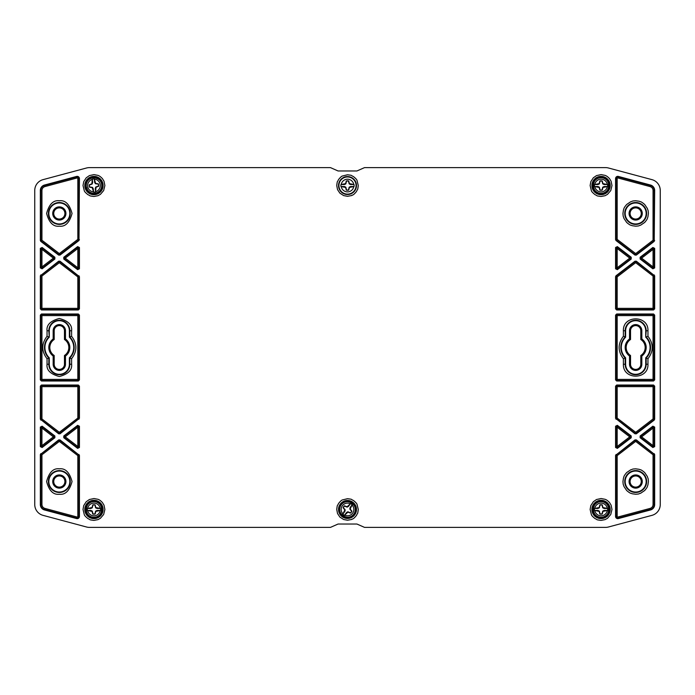 <?xml version="1.0" encoding="UTF-8"?>
<svg xmlns="http://www.w3.org/2000/svg" width="695" height="695" viewBox="0 0 695 695"><rect width="100%" height="100%" fill="white"/><g stroke="black" fill="none" stroke-linecap="round" stroke-linejoin="round"><path stroke-width="1.04" d="M601.053 501.642A7.819 7.819 0 0 1 607.821 513.37A7.819 7.819 0 0 1 594.277 513.37A7.819 7.819 0 0 1 601.053 501.642C590.967 501.147 590.967 517.766 601.053 517.28C611.14 517.766 611.14 501.147 601.053 501.642M607.317 510.504A6.351 6.351 0 0 1 594.79 510.504L594.503 510.46A6.62 6.62 0 0 1 594.503 508.453L594.79 508.419A6.351 6.351 0 0 1 607.317 508.419L607.595 508.453A6.62 6.62 0 0 1 607.595 510.46L602.965 511.372L602.261 514.031A4.726 4.726 0 0 1 599.846 514.031L599.142 511.372L594.79 510.504M594.503 508.453L597.987 508.453L599.394 507.802L600.046 505.048A4.518 4.518 0 0 1 602.052 505.048L602.713 507.802L604.111 508.453L607.595 508.453M607.595 510.46L604.111 510.46L602.713 511.12L602.052 513.866A4.518 4.518 0 0 1 600.046 513.866L599.394 511.12L597.987 510.46L594.503 510.46M594.79 508.419L599.142 507.55L599.846 504.891A4.726 4.726 0 0 1 602.261 504.891L602.965 507.55L607.317 508.419M601.053 177.72A7.819 7.819 0 0 1 607.821 189.448A7.819 7.819 0 0 1 594.277 189.448A7.819 7.819 0 0 1 601.053 177.72C590.967 177.225 590.967 193.853 601.053 193.358C611.14 193.853 611.14 177.234 601.053 177.72M607.317 186.581A6.351 6.351 0 0 1 594.79 186.581L594.503 186.547A6.62 6.62 0 0 1 594.503 184.54L594.79 184.496A6.351 6.351 0 0 1 607.317 184.496L607.595 184.54A6.62 6.62 0 0 1 607.595 186.547L602.965 187.45L602.261 190.109A4.726 4.726 0 0 1 599.846 190.109L599.142 187.45L594.79 186.581M594.503 184.54L597.987 184.54L599.394 183.88L600.046 181.134A4.518 4.518 0 0 1 602.052 181.134L602.713 183.88L604.111 184.54L607.595 184.54M607.595 186.547L604.111 186.547L602.713 187.198L602.052 189.952A4.518 4.518 0 0 1 600.046 189.952L599.394 187.198L597.987 186.547L594.503 186.547M594.79 184.496L599.142 183.628L599.846 180.969A4.726 4.726 0 0 1 602.261 180.969L602.965 183.628L607.317 184.496M93.947 501.642A7.819 7.819 0 0 1 100.723 513.37A7.819 7.819 0 0 1 87.179 513.37A7.819 7.819 0 0 1 93.947 501.642C83.869 501.147 83.86 517.766 93.947 517.28C104.033 517.766 104.033 501.147 93.947 501.642M100.21 510.504A6.351 6.351 0 0 1 87.683 510.504L87.405 510.46A6.62 6.62 0 0 1 87.405 508.453L87.683 508.419A6.351 6.351 0 0 1 100.21 508.419L100.497 508.453A6.62 6.62 0 0 1 100.497 510.46L95.858 511.372L95.154 514.031A4.726 4.726 0 0 1 92.739 514.031L92.035 511.372L87.683 510.504M87.405 508.453L90.889 508.453L92.287 507.802L92.948 505.048A4.518 4.518 0 0 1 94.954 505.048L95.606 507.802L97.013 508.453L100.497 508.453M100.497 510.46L97.013 510.46L95.606 511.12L94.954 513.866A4.518 4.518 0 0 1 92.948 513.866L92.287 511.12L90.889 510.46L87.405 510.46M87.683 508.419L92.035 507.55L92.739 504.891A4.726 4.726 0 0 1 95.154 504.891L95.858 507.55L100.21 508.419M101.731 184.774A7.819 7.819 0 0 1 90.724 192.663A7.819 7.819 0 0 1 89.394 179.188A7.819 7.819 0 0 1 101.731 184.774C101.261 180.483 98.403 178.146 93.182 177.755C88.5 178.693 86.163 181.543 86.171 186.312L87.579 190.074C94.077 197.797 103.486 189.909 101.731 184.774M93.53 191.872A6.351 6.351 0 0 1 92.296 179.414L92.305 179.128A6.62 6.62 0 0 1 94.303 178.928L94.372 179.206A6.351 6.351 0 0 1 95.597 191.672L95.589 191.95A6.62 6.62 0 0 1 93.599 192.15L92.235 187.633L89.525 187.19A4.726 4.726 0 0 1 89.281 184.792L91.862 183.827L92.296 179.414M94.303 178.928L94.642 182.394L95.432 183.723L98.238 184.106A4.518 4.518 0 0 1 98.438 186.104L95.762 187.025L95.25 188.484L95.589 191.95M93.599 192.15L93.252 188.684L92.461 187.355L89.664 186.972A4.518 4.518 0 0 1 89.464 184.974L92.14 184.053L92.652 182.594L92.305 179.128M94.372 179.206L95.658 183.454L98.377 183.888A4.726 4.726 0 0 1 98.612 186.295L96.04 187.25L95.597 191.672M353.833 514.048A7.819 7.819 0 0 1 340.359 512.649A7.819 7.819 0 0 1 348.308 501.686A7.819 7.819 0 0 1 353.833 514.048C360.149 506.177 346.692 496.412 341.167 504.865C334.851 512.745 348.308 522.501 353.833 514.048M342.983 513.918A6.351 6.351 0 0 1 350.332 503.779L350.532 503.571A6.62 6.62 0 0 1 352.156 504.752L352.017 505.004A6.351 6.351 0 0 1 344.668 515.143L344.468 515.343A6.62 6.62 0 0 1 342.844 514.17L344.833 509.887L343.095 507.758A4.726 4.726 0 0 1 344.512 505.804L347.074 506.794L350.332 503.779M352.156 504.752L350.106 507.567L349.82 509.088L351.653 511.233A4.518 4.518 0 0 1 350.48 512.858L347.865 511.772L346.518 512.528L344.468 515.343M342.844 514.17L344.894 511.346L345.18 509.826L343.347 507.68A4.518 4.518 0 0 1 344.52 506.064L347.135 507.142L348.482 506.394L350.532 503.571M352.017 505.004L350.167 509.035L351.905 511.164A4.726 4.726 0 0 1 350.488 513.119L347.926 512.128L344.668 515.143M353.764 186.581A6.351 6.351 0 0 1 341.236 186.581L340.958 186.547A6.62 6.62 0 0 1 340.958 184.54L341.236 184.496A6.351 6.351 0 0 1 353.764 184.496L354.042 184.54A6.62 6.62 0 0 1 354.042 186.547L349.411 187.45L348.708 190.109A4.726 4.726 0 0 1 346.292 190.109L345.589 187.45L341.236 186.581M340.958 184.54L344.442 184.54L345.841 183.88L346.501 181.134A4.518 4.518 0 0 1 348.499 181.134L349.159 183.88L350.558 184.54L354.042 184.54M354.042 186.547L350.558 186.547L349.159 187.198L348.499 189.952A4.518 4.518 0 0 1 346.501 189.952L345.841 187.198L344.442 186.547L340.958 186.547M341.236 184.496L345.589 183.628L346.292 180.969A4.726 4.726 0 0 1 348.708 180.969L349.411 183.628L353.764 184.496M347.5 196.311L343.651 195.599L339.881 193.158L337.535 189.631L336.728 185.539C337.509 179.631 337.214 182.768 338.482 179.649C340.359 177.303 341.705 176.087 342.548 175.974L347.5 174.766C353.416 175.548 350.271 175.253 353.39 176.521C355.736 178.398 356.961 179.753 357.065 180.587L358.272 185.539C357.491 191.455 357.786 188.31 356.518 191.438C354.641 193.775 353.295 195 352.452 195.104C349.985 195.755 355.241 194.956 347.5 196.311M93.947 196.477C87.944 195.686 91.132 195.981 87.961 194.696C85.589 192.793 84.347 191.42 84.243 190.569L83.009 185.539L83.73 181.638L86.215 177.807L89.412 175.592L93.99 174.601L97.978 175.375C99.281 175.852 100.367 176.469 102.434 178.641L104.015 181.256L104.884 185.539L103.659 190.569L100.401 194.374L97.978 195.712L93.947 196.477M601.053 520.399C595.05 519.608 598.239 519.903 595.068 518.618C592.687 516.715 591.445 515.343 591.341 514.491L590.116 509.461L590.837 505.552L593.322 501.729L596.519 499.505L601.088 498.524L605.076 499.288C606.379 499.766 607.473 500.391 609.541 502.563L611.114 505.178L611.991 509.461L610.766 514.491L607.5 518.296L605.076 519.625L601.053 520.399M79.43 386.142L79.43 418.347L60.005 433.802L58.649 433.802L40.336 419.207L40.336 386.142L41.448 385.03L78.318 385.03L79.43 386.142L78.935 386.637A1.121 1.112 45 0 0 77.823 385.525L78.318 385.03M40.336 379.896L40.336 315.104L41.448 313.992L78.318 313.992L79.43 315.104L79.43 379.896L78.318 381.008L41.448 381.008L40.336 379.896L40.831 379.401A1.121 1.112 -135 0 0 41.943 380.512L41.448 381.008M79.43 247.507L79.43 268.783L77.64 269.66L63.775 259.027L63.775 257.263L77.64 246.621L79.43 247.507L78.935 248.515A1.121 1.095 26.3 0 0 77.145 247.629L77.823 248.515L78.935 248.515L78.935 267.775L79.43 268.783M42.126 426.191L54.87 435.974L54.87 437.737L42.126 447.519L40.336 446.633L40.336 427.078L42.126 426.191L42.621 427.199A1.121 1.095 -26.2 0 0 40.831 428.085L40.336 427.078M42.126 247.481L54.87 257.263L54.87 259.027L42.126 268.809L40.336 267.923L40.336 248.367L42.126 247.481L42.621 248.489A1.121 1.095 -26.2 0 0 40.831 249.375L40.336 248.367M79.43 426.217L79.43 447.493L77.64 448.379L63.775 437.737L63.775 435.974L77.64 425.34L79.43 426.217L78.935 427.225A1.121 1.095 26.3 0 0 77.145 426.348L77.823 427.225L78.935 427.225L78.935 446.485L79.43 447.493M40.336 240.487L40.336 190.439A5.586 5.586 0 0 1 44.471 185.044L76.615 176.434A2.233 2.233 0 0 1 79.43 178.589L78.995 240.513L60.005 255.091L58.649 255.091L40.77 241.373L40.336 240.487L40.831 240.244A1.121 1.112 -116.3 0 0 41.266 241.13L41.943 240.244L40.831 240.244L40.831 190.439L40.336 190.439M76.615 518.566L44.471 509.956A5.586 5.586 0 0 1 40.336 504.561L40.336 454.513L58.649 439.909L60.005 439.909L79.43 455.364L79.43 516.411A2.233 2.233 0 0 1 76.615 518.566L76.745 518.088L44.602 509.47L44.471 509.956M40.336 308.858L40.336 275.793L58.649 261.198L60.005 261.198L79.43 276.653L79.43 308.858L78.318 309.97L41.448 309.97L40.336 308.858L40.831 308.363A1.121 1.112 -135 0 0 41.943 309.475L41.448 309.97M654.23 420.084L636.351 433.802L634.995 433.802L615.57 418.347L615.57 386.142L616.682 385.03L653.552 385.03L654.664 386.142L654.664 419.207L654.23 420.084L653.734 419.841A1.121 1.112 116.3 0 0 654.169 418.955L654.169 386.637A1.121 1.112 45 0 0 653.057 385.525L617.177 385.525A1.121 1.112 -45 0 0 616.065 386.637L616.065 418.103A1.121 1.112 -116.2 0 0 616.5 418.981L617.177 418.103L615.57 418.347M615.57 379.896L615.57 315.104L616.682 313.992L653.552 313.992L654.664 315.104L654.664 379.896L653.552 381.008L616.682 381.008L615.57 379.896L616.065 379.401A1.121 1.112 -135 0 0 617.177 380.512L653.057 380.512A1.121 1.112 135 0 0 654.169 379.401L654.169 315.599A1.121 1.112 45 0 0 653.057 314.488L617.177 314.488A1.121 1.112 -45 0 0 616.065 315.599L616.065 379.401L653.057 379.401L653.552 381.008M617.36 246.621L631.225 257.263L631.225 259.027L617.36 269.66L615.57 268.783L615.57 247.507L617.36 246.621L617.855 247.629A1.121 1.095 -26.3 0 0 616.065 248.515L616.065 267.775A1.121 1.095 -153.7 0 0 617.855 268.652L617.177 267.775L616.065 267.775L615.57 268.783M654.664 427.078L654.664 446.633L652.874 447.519L640.13 437.737L640.13 435.974L652.874 426.191L654.664 427.078L654.169 428.085A1.121 1.095 26.2 0 0 652.379 427.199L653.057 428.085L654.169 428.085L654.169 445.625L653.057 445.625L652.379 446.511A1.121 1.095 153.8 0 0 654.169 445.625L654.664 446.633M654.664 248.367L654.664 267.923L652.874 268.809L640.13 259.027L640.13 257.263L652.874 247.481L654.664 248.367L654.169 249.375A1.121 1.095 26.2 0 0 652.379 248.489L653.057 249.375L654.169 249.375L654.169 266.915L653.057 266.915L652.379 267.801A1.121 1.095 153.8 0 0 654.169 266.915L654.664 267.923M617.36 425.34L631.225 435.974L631.225 437.737L617.36 448.379L615.57 447.493L615.57 426.217L617.36 425.34L617.855 426.348A1.121 1.095 -26.3 0 0 616.065 427.225L616.065 446.485A1.121 1.095 -153.7 0 0 617.855 447.372L617.177 446.485L616.065 446.485L615.57 447.493M615.57 239.636L615.57 178.589A2.233 2.233 0 0 1 618.385 176.434L650.529 185.044A5.586 5.586 0 0 1 654.664 190.439L654.23 241.373L636.351 255.091L634.995 255.091L616.005 240.513L615.57 239.636L616.065 239.384A1.121 1.112 -116.2 0 0 616.5 240.27L617.177 239.384L616.065 239.384L616.065 178.589L615.57 178.589M636.351 439.909L654.664 454.513L654.664 504.561A5.586 5.586 0 0 1 650.529 509.956L618.385 518.566A2.233 2.233 0 0 1 615.57 516.411L615.57 455.364L634.995 439.909L636.351 439.909L636.351 440.534A1.121 1.112 0 0 0 634.995 440.534L635.673 441.421L636.351 440.534L653.734 453.87L653.057 454.756L635.673 441.421L617.177 455.616L616.5 454.73A1.121 1.112 -63.8 0 0 616.065 455.616L616.065 516.411L615.57 516.411M616.005 275.767L634.995 261.198L636.351 261.198L654.664 275.793L654.664 308.858L653.552 309.97L616.682 309.97L615.57 308.858L615.57 276.653L616.005 275.767L616.5 276.019A1.121 1.112 -63.8 0 0 616.065 276.897L616.065 308.363A1.121 1.112 -135 0 0 617.177 309.475L653.057 309.475A1.121 1.112 135 0 0 654.169 308.363L654.169 276.045A1.121 1.112 63.8 0 0 653.734 275.159L653.057 276.045L654.664 275.793M601.053 196.477C595.05 195.686 598.239 195.981 595.068 194.696C592.687 192.793 591.445 191.42 591.341 190.569L590.116 185.539L590.837 181.638L593.322 177.807L596.519 175.592L601.088 174.601L605.076 175.375C606.379 175.852 607.473 176.469 609.541 178.641L611.114 181.256L611.991 185.539L610.766 190.569L607.5 194.374L605.076 195.712L601.053 196.477M93.947 520.399C87.944 519.608 91.132 519.903 87.961 518.618C85.589 516.715 84.347 515.343 84.243 514.491L83.009 509.461L83.73 505.552L86.215 501.729L89.412 499.505L93.99 498.524L97.978 499.288C99.281 499.766 100.367 500.391 102.434 502.563L104.015 505.178L104.884 509.461L103.659 514.491L100.401 518.296L97.978 519.625L93.947 520.399M347.5 520.234L343.651 519.521L339.881 517.071L337.535 513.553L336.728 509.461C337.509 503.545 337.214 506.69 338.482 503.562C340.359 501.225 341.705 500 342.548 499.896L347.5 498.689C353.416 499.462 350.271 499.175 353.39 500.443C355.736 502.311 356.961 503.666 357.065 504.509L358.272 509.461C357.491 515.369 357.786 512.232 356.518 515.351C354.641 517.697 353.295 518.913 352.452 519.026C349.985 519.678 355.241 518.878 347.5 520.234M604.407 167.617L605.58 167.617A11.172 11.172 0 0 1 608.472 167.999L651.971 179.649A11.172 11.172 0 0 1 660.25 190.439L660.25 504.561A11.172 11.172 0 0 1 651.971 515.351L608.472 527.001A11.172 11.172 0 0 1 605.58 527.383L364.528 527.383L356.926 524.03L338.074 524.03L330.472 527.383L89.42 527.383A11.172 11.172 0 0 1 86.528 527.001L43.029 515.351A11.172 11.172 0 0 1 34.75 504.561L34.75 190.439A11.172 11.172 0 0 1 43.029 179.649L86.528 167.999A11.172 11.172 0 0 1 89.42 167.617L330.472 167.617L338.074 170.97L356.926 170.97L364.528 167.617L604.407 167.617M78.995 419.233L78.5 418.981L60.005 433.176L59.327 432.29L77.823 418.103L77.823 386.637L78.935 386.637L78.935 418.103L77.823 418.103L78.5 418.981A1.121 1.112 116.2 0 0 78.935 418.103L79.43 418.347M41.448 385.03L41.943 385.525A1.121 1.112 -45 0 0 40.831 386.637L40.336 386.142M40.336 419.207L40.831 418.955A1.121 1.112 -116.3 0 0 41.266 419.841L41.943 418.955L40.831 418.955L40.831 386.637L41.943 386.637L41.943 385.525L77.823 385.525L77.823 386.637L41.943 386.637L41.943 418.955L59.327 432.29L58.649 433.176L41.266 419.841L40.77 420.084M41.448 313.992L41.943 314.488A1.121 1.112 -45 0 0 40.831 315.599L40.336 315.104M78.318 381.008L77.823 380.512A1.121 1.112 135 0 0 78.935 379.401L79.43 379.896M79.43 315.104L78.935 315.599A1.121 1.112 45 0 0 77.823 314.488L78.318 313.992M77.64 269.66L77.145 268.652A1.121 1.095 153.7 0 0 78.935 267.775L77.823 267.775L77.145 268.652L64.592 259.027L65.269 258.14L64.592 257.263A1.121 1.103 -90 0 0 64.592 259.027L63.775 259.027M54.87 437.737L54.054 437.737A1.121 1.103 90 0 0 54.054 435.974L53.376 436.86L54.054 437.737L42.621 446.511L41.943 445.625L40.831 445.625A1.121 1.095 -153.8 0 0 42.621 446.511L42.126 447.519M40.336 446.633L40.831 445.625L40.831 428.085L41.943 428.085L41.943 445.625L53.376 436.86L41.943 428.085L42.621 427.199L54.054 435.974L54.87 435.974M54.87 259.027L54.054 259.027A1.121 1.103 90 0 0 54.054 257.263L53.376 258.14L54.054 259.027L42.621 267.801L41.943 266.915L40.831 266.915A1.121 1.095 -153.8 0 0 42.621 267.801L42.126 268.809M40.336 267.923L40.831 266.915L40.831 249.375L41.943 249.375L41.943 266.915L53.376 258.14L41.943 249.375L42.621 248.489L54.054 257.263L54.87 257.263M77.64 448.379L77.145 447.372A1.121 1.095 153.7 0 0 78.935 446.485L77.823 446.485L77.145 447.372L64.592 437.737L65.269 436.86L64.592 435.974A1.121 1.103 -90 0 0 64.592 437.737L63.775 437.737M44.471 185.044L44.888 186.599C43.055 187.224 42.065 188.501 41.943 190.439L40.831 190.439A5.091 5.091 0 0 1 44.602 185.53L76.745 176.912L76.615 176.434M41.943 190.439L41.943 240.244L59.327 253.579L77.823 239.384L78.5 240.27L60.005 254.466L59.327 253.579L58.649 254.466L41.266 241.13L40.77 241.373M78.995 240.513L78.5 240.27A1.121 1.112 116.2 0 0 78.935 239.384L79.43 239.636M40.336 504.561L41.943 504.561C42.074 506.499 43.055 507.776 44.888 508.401L44.602 509.47A5.091 5.091 0 0 1 40.831 504.561L40.831 454.756L40.336 454.513M79.43 455.364L78.935 455.616A1.121 1.112 63.8 0 0 78.5 454.73L77.823 455.616L78.935 455.616L78.935 516.411L79.43 516.411M44.888 508.401L77.032 517.01L76.745 518.088A1.738 1.738 0 0 0 78.935 516.411L77.823 516.411L77.823 455.616L59.327 441.421L41.943 454.756L41.266 453.87L58.649 440.534L59.327 441.421L60.005 440.534L78.5 454.73L78.995 454.487M40.77 453.626L41.266 453.87A1.121 1.112 -63.8 0 0 40.831 454.756L41.943 454.756L41.943 504.561M40.77 274.916L41.266 275.159L58.649 261.824L59.327 262.71L41.943 276.045L41.943 308.363L40.831 308.363L40.831 276.045L41.943 276.045L41.266 275.159A1.121 1.112 -63.8 0 0 40.831 276.045L40.336 275.793M78.318 309.97L77.823 309.475A1.121 1.112 135 0 0 78.935 308.363L79.43 308.858M79.43 276.653L78.935 276.897A1.121 1.112 63.8 0 0 78.5 276.019L77.823 276.897L78.935 276.897L78.935 308.363L77.823 308.363L77.823 309.475L41.943 309.475L41.943 308.363L77.823 308.363L77.823 276.897L59.327 262.71L60.005 261.824L78.5 276.019L78.995 275.767M636.351 433.802L635.673 432.29L634.995 433.802M654.664 419.207L653.057 418.955L653.057 386.637L617.177 386.637L617.177 418.103L635.673 432.29L653.057 418.955L653.734 419.841L636.351 433.176A1.121 1.112 180 0 1 634.995 433.176L616.5 418.981L616.005 419.233M631.225 257.263L629.731 258.14L630.408 259.027A1.121 1.103 90 0 0 630.408 257.263L617.855 247.629L617.177 248.515L617.177 267.775L629.731 258.14L617.177 248.515L616.065 248.515L615.57 247.507M641.624 436.86L640.946 435.974A1.121 1.103 -90 0 0 640.946 437.737L641.624 436.86L653.057 445.625L653.057 428.085L641.624 436.86M641.624 258.14L640.946 257.263A1.121 1.103 -90 0 0 640.946 259.027L641.624 258.14L653.057 266.915L653.057 249.375L641.624 258.14M631.225 435.974L629.731 436.86L630.408 437.737A1.121 1.103 90 0 0 630.408 435.974L617.855 426.348L617.177 427.225L617.177 446.485L629.731 436.86L617.177 427.225L616.065 427.225L615.57 426.217M636.351 255.091L635.673 253.579L634.995 255.091M654.664 240.487L653.057 240.244L653.057 190.439C652.935 188.501 651.945 187.224 650.112 186.599L617.968 177.989A0.625 0.625 0 0 0 617.177 178.589L617.177 239.384L635.673 253.579L653.057 240.244L653.734 241.13A1.121 1.112 116.3 0 0 654.169 240.244L654.169 190.439L654.664 190.439M615.57 455.364L617.177 455.616L617.177 516.411L616.065 516.411A1.738 1.738 0 0 0 618.255 518.088L650.398 509.47A5.091 5.091 0 0 0 654.169 504.561L654.169 454.756A1.121 1.112 63.8 0 0 653.734 453.87L654.23 453.626M618.385 518.566L617.968 517.01L650.112 508.401C651.945 507.776 652.926 506.499 653.057 504.561L654.664 504.561M634.995 261.198L635.673 262.71L636.351 261.198M615.57 276.653L617.177 276.897L617.177 308.363L653.057 308.363L653.057 276.045L635.673 262.71L617.177 276.897L616.5 276.019L634.995 261.824A1.121 1.112 0 0 1 636.351 261.824L653.734 275.159L654.23 274.916M647.957 364.258C648.635 380.087 622.72 380.087 623.398 364.258L623.398 358.724C617.707 351.244 617.707 343.756 623.398 336.276L623.398 330.742C622.72 314.913 648.635 314.913 647.957 330.742L647.957 336.276C653.648 343.756 653.648 351.244 647.957 358.724L647.957 364.258L646.176 364.258L646.176 358.012L647.957 358.724M635.673 200.742L639.192 201.237C640.582 202.002 640.46 200.898 644.673 204.469L647.384 208.483C648.14 211.315 648.07 208.987 648.4 213.461L647.905 216.979C647.141 218.369 648.244 218.247 644.673 222.461L640.66 225.171C637.828 225.927 640.156 225.858 635.673 226.188L632.163 225.693C630.773 224.928 630.895 226.031 626.682 222.461L623.971 218.447C623.215 215.615 623.285 217.943 622.955 213.461L623.45 209.951C624.214 208.561 623.111 208.682 626.682 204.469L630.695 201.759C633.527 201.003 631.199 201.072 635.673 200.742M635.673 468.812L639.192 469.307C640.582 470.072 640.46 468.969 644.673 472.539L647.384 476.553C648.14 479.385 648.07 477.057 648.4 481.539L647.905 485.049C647.141 486.439 648.244 486.318 644.673 490.531L640.66 493.242C637.828 493.997 640.156 493.928 635.673 494.258L632.163 493.763C630.773 492.998 630.895 494.102 626.682 490.531L623.971 486.517C623.215 483.685 623.285 486.014 622.955 481.539L623.45 478.021C624.214 476.631 623.111 476.753 626.682 472.539L630.695 469.829C633.527 469.073 631.199 469.142 635.673 468.812M640.816 330.742L640.816 339.516A9.495 9.495 0 0 1 640.816 355.484L640.816 364.258A5.134 5.134 0 0 1 635.673 369.392A5.134 5.134 0 0 1 630.539 364.258L630.539 355.484A9.495 9.495 0 0 1 630.539 339.516L630.539 330.742A5.134 5.134 0 0 1 635.673 325.608A5.134 5.134 0 0 1 640.816 330.742L641.832 330.742L641.832 338.978A10.512 10.512 0 0 1 641.832 356.022L640.816 355.484M635.673 487.117A5.586 5.586 0 0 1 630.843 478.742A5.586 5.586 0 0 1 640.512 478.742A5.586 5.586 0 0 1 635.673 487.117M635.673 219.047A5.586 5.586 0 0 1 630.843 210.672A5.586 5.586 0 0 1 640.512 210.672A5.586 5.586 0 0 1 635.673 219.047M64.461 330.742A5.134 5.134 0 0 0 59.327 325.608A5.134 5.134 0 0 0 54.184 330.742L54.184 339.516A9.495 9.495 0 0 0 54.184 355.484L54.184 364.258A5.134 5.134 0 0 0 59.327 369.392A5.134 5.134 0 0 0 64.461 364.258L64.461 355.484A9.495 9.495 0 0 0 64.461 339.516L64.461 330.742L65.478 330.742A6.151 6.151 0 0 0 59.327 324.591A6.151 6.151 0 0 0 53.168 330.742L53.168 338.978L54.184 339.516M59.327 487.117A5.586 5.586 0 0 0 64.157 478.742A5.586 5.586 0 0 0 54.488 478.742A5.586 5.586 0 0 0 59.327 487.117M59.327 219.047A5.586 5.586 0 0 0 64.157 210.672A5.586 5.586 0 0 0 54.488 210.672A5.586 5.586 0 0 0 59.327 219.047M71.602 330.742L69.821 330.742L69.821 336.988L71.602 336.276L71.602 330.742C72.297 324.939 68.206 320.847 59.327 318.466C50.44 320.847 46.348 324.939 47.043 330.742L47.043 336.276L48.824 336.988A14.856 14.856 0 0 0 48.824 358.012L49.267 357.821L49.267 364.258L48.824 364.258A10.495 10.495 0 0 0 59.327 374.753A10.495 10.495 0 0 0 69.821 364.258L69.821 358.012A14.856 14.856 0 0 0 69.821 336.988L69.378 337.179A14.413 14.413 0 0 1 69.378 357.821L71.602 358.724C77.293 351.244 77.293 343.756 71.602 336.276M47.043 336.276C41.361 343.756 41.361 351.244 47.043 358.724L48.824 358.012L48.824 364.258L47.043 364.258C46.348 370.061 50.44 374.153 59.327 376.534C68.206 374.153 72.297 370.061 71.602 364.258L71.602 358.724M623.398 358.724L625.179 358.012L625.179 364.258L623.398 364.258M647.957 330.742L646.176 330.742L645.733 337.179A14.413 14.413 0 0 1 645.733 357.821L646.176 358.012A14.856 14.856 0 0 0 646.176 336.988L647.957 336.276M645.733 357.821L645.733 364.258A10.051 10.051 0 0 1 635.673 374.31A10.051 10.051 0 0 1 625.622 364.258L625.622 357.821L625.179 358.012A14.856 14.856 0 0 1 625.179 336.988L625.622 337.179L625.622 330.742A10.051 10.051 0 0 1 635.673 320.69A10.051 10.051 0 0 1 645.733 330.742L646.176 330.742A10.495 10.495 0 0 0 635.673 320.247A10.495 10.495 0 0 0 625.179 330.742L625.179 336.988L623.398 336.276M640.816 339.516L641.832 338.978M630.539 339.516L629.522 338.978L629.522 330.742A6.151 6.151 0 0 1 635.673 324.591A6.151 6.151 0 0 1 641.832 330.742M630.539 355.484L629.522 356.022A10.512 10.512 0 0 1 629.522 338.978M641.832 356.022L641.832 364.258A6.151 6.151 0 0 1 635.673 370.409A6.151 6.151 0 0 1 629.522 364.258L629.522 356.022M635.673 488.133A6.603 6.603 0 0 1 629.957 478.238A6.603 6.603 0 0 1 641.389 478.238A6.603 6.603 0 0 1 635.673 488.133M635.673 220.063A6.603 6.603 0 0 1 629.957 210.168A6.603 6.603 0 0 1 641.389 210.168A6.603 6.603 0 0 1 635.673 220.063M64.461 339.516L65.478 338.978L65.478 330.742M65.478 338.978A10.512 10.512 0 0 1 65.478 356.022L64.461 355.484M64.461 364.258L65.478 364.258L65.478 356.022M65.478 364.258A6.151 6.151 0 0 1 59.327 370.409A6.151 6.151 0 0 1 53.168 364.258L54.184 364.258M54.184 355.484L53.168 356.022L53.168 364.258M53.168 356.022A10.512 10.512 0 0 1 53.168 338.978M59.327 488.133A6.603 6.603 0 0 1 53.611 478.238A6.603 6.603 0 0 1 65.043 478.238A6.603 6.603 0 0 1 59.327 488.133M59.327 220.063A6.603 6.603 0 0 1 53.611 210.168A6.603 6.603 0 0 1 65.043 210.168A6.603 6.603 0 0 1 59.327 220.063M71.602 364.258L69.378 364.258L69.378 357.821M69.378 364.258A10.051 10.051 0 0 1 59.327 374.31A10.051 10.051 0 0 1 49.267 364.258M49.267 357.821A14.413 14.413 0 0 1 49.267 337.179L48.824 330.742L49.267 330.742L49.267 337.179M49.267 330.742A10.051 10.051 0 0 1 59.327 320.69A10.051 10.051 0 0 1 69.378 330.742L69.821 330.742A10.495 10.495 0 0 0 59.327 320.247A10.495 10.495 0 0 0 48.824 330.742L47.043 330.742M69.378 337.179L69.378 330.742M59.327 202.966A10.503 10.503 0 0 1 68.414 218.716A10.503 10.503 0 0 1 50.231 218.716A10.503 10.503 0 0 1 59.327 202.966M59.327 471.036A10.503 10.503 0 0 1 68.414 486.787A10.503 10.503 0 0 1 50.231 486.787A10.503 10.503 0 0 1 59.327 471.036M645.733 330.742L645.733 337.179M625.622 357.821A14.413 14.413 0 0 1 625.622 337.179M635.673 202.966A10.503 10.503 0 0 1 644.769 218.716A10.503 10.503 0 0 1 626.586 218.716A10.503 10.503 0 0 1 635.673 202.966M635.673 471.036A10.503 10.503 0 0 1 644.769 486.787A10.503 10.503 0 0 1 626.586 486.787A10.503 10.503 0 0 1 635.673 471.036M347.5 176.556A8.983 8.983 0 0 1 356.483 185.539A8.983 8.983 0 0 1 347.5 194.522A8.983 8.983 0 0 1 338.517 185.539A8.983 8.983 0 0 1 347.5 176.556M93.947 176.382A9.157 9.157 0 0 1 103.103 185.539A9.157 9.157 0 0 1 93.947 194.696A9.157 9.157 0 0 1 84.799 185.539A9.157 9.157 0 0 1 93.947 176.382M601.053 500.304A9.157 9.157 0 0 1 610.201 509.461A9.157 9.157 0 0 1 601.053 518.618A9.157 9.157 0 0 1 591.897 509.461A9.157 9.157 0 0 1 601.053 500.304M58.649 433.802L58.649 433.176A1.121 1.112 180 0 0 60.005 433.176L60.005 433.802M40.831 379.401L40.831 315.599L41.943 315.599L41.943 379.401L40.831 379.401M77.823 380.512L41.943 380.512L41.943 379.401L77.823 379.401L77.823 380.512M78.935 315.599L78.935 379.401L77.823 379.401L77.823 315.599L78.935 315.599M41.943 314.488L77.823 314.488L77.823 315.599L41.943 315.599L41.943 314.488M63.775 257.263L64.592 257.263L77.145 247.629L77.64 246.621M63.775 435.974L64.592 435.974L77.145 426.348L77.64 425.34M58.649 255.091L58.649 254.466A1.121 1.112 180 0 0 60.005 254.466L60.005 255.091M79.43 178.589L78.935 178.589L78.935 239.384L77.823 239.384L77.823 178.589L78.935 178.589A1.738 1.738 0 0 0 76.745 176.912L77.032 177.989A0.625 0.625 0 0 1 77.823 178.589M60.005 439.909L60.005 440.534A1.121 1.112 -0 0 0 58.649 440.534L58.649 439.909M60.005 261.198L60.005 261.824A1.121 1.112 -0 0 0 58.649 261.824L58.649 261.198M653.552 385.03L653.057 386.637L654.664 386.142M615.57 386.142L617.177 386.637L616.682 385.03M615.57 315.104L617.177 315.599L617.177 380.512L616.682 381.008M654.664 379.896L653.057 379.401L653.057 315.599L654.664 315.104M653.552 313.992L653.057 315.599L617.177 315.599L616.682 313.992M617.36 269.66L617.855 268.652L630.408 259.027L631.225 259.027M652.874 426.191L652.379 427.199L640.946 435.974L640.13 435.974M640.13 437.737L640.946 437.737L652.379 446.511L652.874 447.519M652.874 247.481L652.379 248.489L640.946 257.263L640.13 257.263M640.13 259.027L640.946 259.027L652.379 267.801L652.874 268.809M617.36 448.379L617.855 447.372L630.408 437.737L631.225 437.737M618.385 176.434L618.255 176.912A1.738 1.738 0 0 0 616.065 178.589L617.177 178.589M616.005 240.513L616.5 240.27L634.995 254.466A1.121 1.112 180 0 0 636.351 254.466L653.734 241.13L654.23 241.373M653.057 190.439L654.169 190.439A5.091 5.091 0 0 0 650.398 185.53L650.529 185.044M650.112 186.599L650.398 185.53L618.255 176.912L617.968 177.989M634.995 439.909L634.995 440.534L616.5 454.73L616.005 454.487M650.112 508.401L650.529 509.956M653.057 504.561L653.057 454.756L654.664 454.513M616.682 309.97L617.177 308.363L615.57 308.858M654.664 308.858L653.057 308.363L653.552 309.97M601.053 176.382A9.157 9.157 0 0 1 610.201 185.539A9.157 9.157 0 0 1 601.053 194.696A9.157 9.157 0 0 1 591.897 185.539A9.157 9.157 0 0 1 601.053 176.382M93.947 500.304A9.157 9.157 0 0 1 103.103 509.461A9.157 9.157 0 0 1 93.947 518.618A9.157 9.157 0 0 1 84.799 509.461A9.157 9.157 0 0 1 93.947 500.304M347.5 500.478A8.983 8.983 0 0 1 356.483 509.461A8.983 8.983 0 0 1 347.5 518.444A8.983 8.983 0 0 1 338.517 509.461A8.983 8.983 0 0 1 347.5 500.478M356.075 185.539A8.575 8.575 0 0 0 343.208 178.111A8.575 8.575 0 0 0 343.208 192.967A8.575 8.575 0 0 0 356.075 185.539M85.346 185.539A8.609 8.609 0 0 0 98.256 192.993A8.609 8.609 0 0 0 98.256 178.085A8.609 8.609 0 0 0 85.346 185.539M609.654 509.461A8.609 8.609 0 0 0 596.744 502.007A8.609 8.609 0 0 0 596.744 516.915A8.609 8.609 0 0 0 609.654 509.461M77.823 267.775L77.823 248.515L65.269 258.14L77.823 267.775M77.823 446.485L77.823 427.225L65.269 436.86L77.823 446.485M77.032 177.989L44.888 186.599M77.823 516.411A0.625 0.625 0 0 1 77.032 517.01M617.968 517.01A0.625 0.625 0 0 1 617.177 516.411M609.654 185.539A8.609 8.609 0 0 0 596.744 178.085A8.609 8.609 0 0 0 596.744 192.993A8.609 8.609 0 0 0 609.654 185.539M85.346 509.461A8.609 8.609 0 0 0 98.256 516.915A8.609 8.609 0 0 0 98.256 502.007A8.609 8.609 0 0 0 85.346 509.461M356.075 509.461A8.575 8.575 0 0 0 343.208 502.033A8.575 8.575 0 0 0 343.208 516.889A8.575 8.575 0 0 0 356.075 509.461M47.043 358.724L47.043 364.258M59.327 226.188C65.339 226.909 69.578 222.669 72.045 213.461C69.578 204.261 65.339 200.021 59.327 200.742C53.306 200.021 49.067 204.261 46.6 213.461C49.067 222.669 53.306 226.909 59.327 226.188M59.327 494.258C65.339 494.979 69.578 490.74 72.045 481.539C69.578 472.331 65.339 468.091 59.327 468.812C53.306 468.091 49.067 472.331 46.6 481.539C49.067 490.74 53.306 494.979 59.327 494.258M59.327 202.523A10.946 10.946 0 0 0 49.849 218.934A10.946 10.946 0 0 0 68.796 218.934A10.946 10.946 0 0 0 59.327 202.523M59.327 470.593A10.946 10.946 0 0 0 49.849 487.004A10.946 10.946 0 0 0 68.796 487.004A10.946 10.946 0 0 0 59.327 470.593M625.622 364.258L625.179 364.258A10.495 10.495 0 0 0 635.673 374.753A10.495 10.495 0 0 0 646.176 364.258L645.733 364.258M625.622 330.742L623.398 330.742M635.673 224.407A10.946 10.946 0 0 0 646.619 213.461A10.946 10.946 0 0 0 635.673 202.523A10.946 10.946 0 0 0 624.736 213.461A10.946 10.946 0 0 0 635.673 224.407M635.673 492.477A10.946 10.946 0 0 0 646.619 481.539A10.946 10.946 0 0 0 635.673 470.593A10.946 10.946 0 0 0 624.736 481.539A10.946 10.946 0 0 0 635.673 492.477M630.539 330.742L629.522 330.742M630.539 364.258L629.522 364.258M640.816 364.258L641.832 364.258M54.184 330.742L53.168 330.742"/></g></svg>
